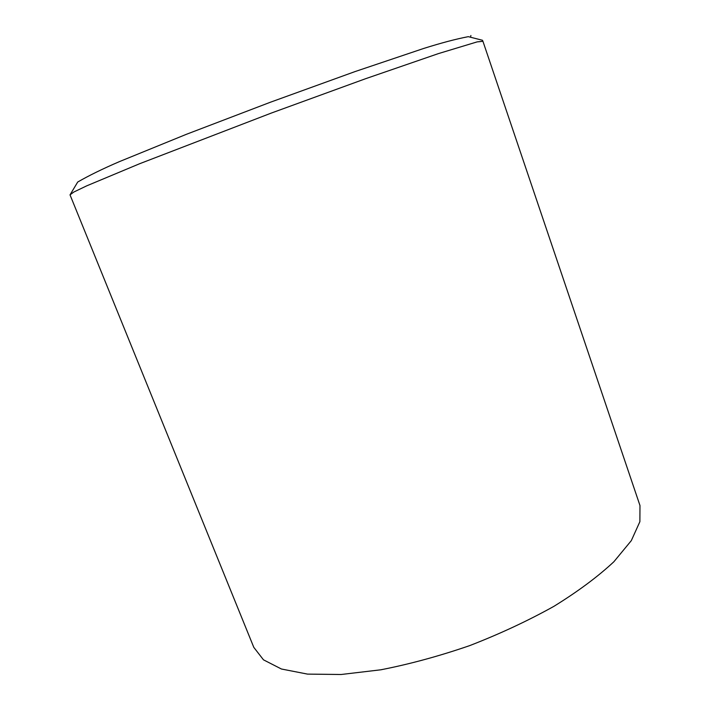 <?xml version="1.0" encoding="UTF-8"?>
<svg xmlns="http://www.w3.org/2000/svg" width="710" height="710" viewBox="0 0 710 710"><rect width="100%" height="100%" fill="white"/><g stroke="black" fill="none" stroke-linecap="round" stroke-linejoin="round"><path stroke-width="1.06" d="M482.933 41.295L639.976 505.547L639.887 521.664L631.314 540.629L613.875 561.752C597.918 576.635 577.913 591.51 553.844 606.375C527.858 620.842 499.822 633.915 469.754 645.594C439.304 656.093 409.643 664.161 380.782 669.805L341.111 674.5L307.528 674.109L281.417 669.006L263.472 659.83L253.798 647.351L70.024 194.859L77.718 182.026C88.883 175.574 102.826 168.758 119.546 161.569L186.419 134.296L270.492 102.196L355.124 71.55L423.613 48.484C441.052 42.982 455.935 39.041 468.28 36.663L482.472 40.266L482.933 41.295L477.129 41.89L438.389 53.614L365.464 78.757L271.451 113.014L139.746 163.682L86.62 185.887L73.822 192.037L70.024 194.859M470.89 35.5L470.712 36.423"/></g></svg>
